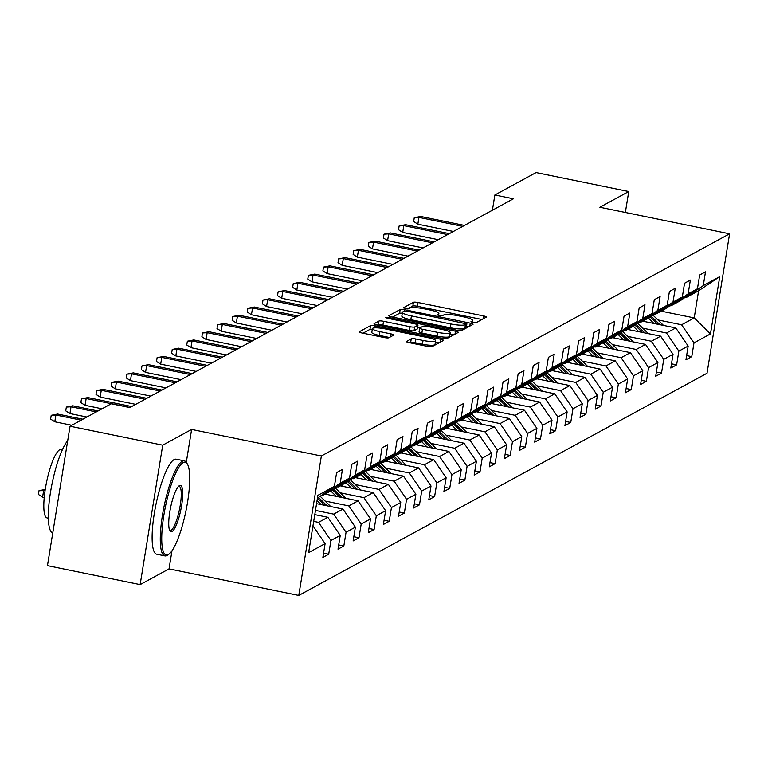 <?xml version="1.0" encoding="UTF-8"?>
<svg xmlns="http://www.w3.org/2000/svg" width="768" height="768" viewBox="0 0 768 768"><rect width="100%" height="100%" fill="white"/><g stroke="black" fill="none" stroke-linecap="round" stroke-linejoin="round"><path stroke-width="1.15" d="M472.896 322.522L476.102 322.685L486.221 317.174A3.811 0.682 9.2 0 0 486.336 317.04A3.811 0.682 9.2 0 0 483.533 315.917L418.032 302.515A3.811 0.682 9.2 0 0 413.443 302.285L403.248 307.891L408.422 308.832L409.738 308.122A12.192 2.179 9.2 0 1 424.426 308.851L429.878 309.965A12.192 2.179 9.2 0 1 438.864 313.565A12.192 2.179 9.2 0 1 438.48 314.006L437.088 314.813L439.056 315.6L442.262 315.754L443.578 315.043A12.192 2.179 9.2 0 1 458.266 315.773L463.718 316.886A12.192 2.179 9.2 0 1 472.704 320.496A12.192 2.179 9.2 0 1 472.32 320.928L470.928 321.734L472.896 322.522M406.454 341.376A3.811 0.682 9.2 0 0 406.33 341.51A3.811 0.682 9.2 0 0 409.142 342.643L427.517 346.397A3.811 0.682 9.2 0 0 432.106 346.627L443.338 340.512A3.811 0.682 9.2 0 0 443.462 340.378A3.811 0.682 9.2 0 0 440.65 339.254L375.158 325.853A3.811 0.682 9.2 0 0 370.56 325.622L359.338 331.738A3.811 0.682 9.2 0 0 359.213 331.872A3.811 0.682 9.2 0 0 362.016 332.995L384.221 337.546A3.811 0.682 9.2 0 0 388.81 337.766L393.61 335.155A3.811 0.682 9.2 0 0 393.734 335.011A3.811 0.682 9.2 0 0 390.931 333.888L379.92 331.632A10.186 1.824 9.2 0 1 372.413 328.618A10.186 1.824 9.2 0 1 385.008 328.867L428.131 337.69A10.186 1.824 9.2 0 1 435.638 340.704A10.186 1.824 9.2 0 1 423.043 340.464L415.853 338.986A3.811 0.682 9.2 0 0 411.264 338.765L406.406 341.683M191.616 429.446L162.72 445.171L70.042 426.211L47.462 565.642L140.141 584.602L169.037 568.877L298.781 595.421L321.36 455.99L191.616 429.446L186.288 462.317M625.354 212.486L628.752 191.539L599.856 207.264L729.6 233.808L321.36 455.99M628.752 191.539L536.074 172.579L494.861 195.005L492.394 210.23M70.042 426.211L111.254 403.776L129.792 407.568L513.398 198.797L494.861 195.005M457.123 330.288A3.811 0.682 9.2 0 0 461.712 330.518L472.944 324.403A3.811 0.682 9.2 0 0 473.059 324.269A3.811 0.682 9.2 0 0 470.256 323.146L404.755 309.744A3.811 0.682 9.2 0 0 400.166 309.514L388.934 315.629A3.811 0.682 9.2 0 0 388.81 315.763A3.811 0.682 9.2 0 0 391.622 316.886L457.123 330.288M458.141 332.458L446.909 338.573A3.811 0.682 9.2 0 1 442.32 338.342L376.819 324.941A3.811 0.682 9.2 0 1 374.016 323.818A3.811 0.682 9.2 0 1 374.131 323.683L378.941 321.062A3.811 0.682 9.2 0 1 383.53 321.293L410.093 326.726A3.811 0.682 9.2 0 0 414.682 326.957L417.869 325.219A3.811 0.682 9.2 0 0 417.994 325.085A3.811 0.682 9.2 0 0 415.19 323.952L387.533 318.298L385.565 317.51L388.867 317.568L455.453 331.2A3.811 0.682 9.2 0 1 458.266 332.323A3.811 0.682 9.2 0 1 458.141 332.458M298.781 595.421L707.021 373.248L729.6 233.808M323.578 553.171L328.704 554.227L330.931 540.47L340.243 535.402L338.016 549.158L343.834 545.99L346.061 532.234L355.373 527.174L353.146 540.922L358.963 537.763L361.19 524.006L370.502 518.938L368.275 532.694L374.093 529.526L376.32 515.77L385.622 510.701L383.395 524.458L389.213 521.29L391.44 507.542L400.752 502.474L398.525 516.23L404.342 513.062L406.57 499.306L415.882 494.237L413.654 507.994L419.472 504.826L421.699 491.069L431.011 486.01L428.784 499.757L434.602 496.598L436.829 482.842L446.131 477.773L443.904 491.53L449.722 488.362L451.949 474.605L461.261 469.536L459.034 483.293L464.851 480.125L467.078 466.378L476.39 461.309L474.163 475.066L479.981 471.898L482.208 458.141L491.52 453.072L489.283 466.829L495.11 463.661L497.338 449.904L506.64 444.845L504.413 458.602L510.23 455.434L512.458 441.677L521.77 436.608L519.542 450.365L525.36 447.197L527.587 433.44L536.899 428.381L534.672 442.128L540.49 438.97L542.717 425.213L552.019 420.144L549.792 433.901L555.61 430.733L557.846 416.976L567.149 411.907L564.922 425.664L570.739 422.496L572.966 408.749L582.278 403.68L580.051 417.437L585.869 414.269L588.096 400.512L597.408 395.443L595.181 409.2L600.998 406.032L603.226 392.275L612.528 387.216L610.301 400.963L616.118 397.805L618.346 384.048L627.658 378.979L625.43 392.736L631.248 389.568L633.475 375.811L642.787 370.742L640.56 384.499L646.378 381.331L648.605 367.584L657.917 362.515L655.69 376.272L661.507 373.104L663.734 359.347L673.037 354.278L670.81 368.035L676.627 364.867L678.854 351.11L688.166 346.051L685.939 359.808L691.757 356.64L693.984 342.883L710.467 333.907L719.75 276.634L698.602 290.784L685.997 297.638L685.008 297.437M328.704 554.227L322.886 557.395L325.114 543.638L308.63 552.605L317.914 495.331L334.397 486.355L336.624 472.598L342.442 469.43L340.214 483.187L349.526 478.118L351.754 464.371L357.571 461.203L355.344 474.96L364.646 469.891L366.874 456.134L372.691 452.966L370.464 466.723L379.776 461.654L382.003 447.898L387.821 444.739L385.594 458.486L394.906 453.427L397.133 439.67L402.95 436.502L400.723 450.259L410.035 445.19L412.262 431.434L418.08 428.266L415.853 442.022L425.155 436.963L427.382 423.206L433.2 420.038L430.973 433.795L440.285 428.726L442.512 414.97L448.33 411.802L446.102 425.558L455.414 420.49L457.642 406.742L463.459 403.574L461.232 417.331L470.534 412.262L472.771 398.506L478.589 395.338L476.352 409.094L485.664 404.026L487.891 390.269L493.709 387.11L491.482 400.858L500.794 395.798L503.021 382.042L508.838 378.874L506.611 392.63L515.923 387.562L518.15 373.805L523.968 370.637L521.741 384.394L531.043 379.325L533.27 365.578L539.088 362.41L536.861 376.166L546.173 371.098L548.4 357.341L554.218 354.173L551.99 367.93L561.302 362.861L563.53 349.104L569.347 345.946L567.12 359.693L576.432 354.634L578.659 340.877L584.477 337.709L582.25 351.466L591.552 346.397L593.779 332.64L599.597 329.472L597.37 343.229L606.682 338.17L608.909 324.413L614.726 321.245L612.499 335.002L621.811 329.933L624.038 316.176L629.856 313.008L627.629 326.765L636.941 321.696L639.168 307.949L644.986 304.781L642.758 318.528L652.061 313.469L654.288 299.712L660.106 296.544L657.878 310.301L667.19 305.232L669.418 291.475L675.235 288.317L673.008 302.064L682.32 297.005L684.547 283.248L690.365 280.08L688.138 293.837L697.44 288.768L699.677 275.011L705.494 271.843L703.267 285.6L719.75 276.634M314.784 514.618L327.859 517.296L318.547 522.365L313.69 521.366M321.955 495.024L322.944 495.226L332.256 490.166L349.526 478.118M318.547 522.365L330.931 540.47M327.859 517.296L340.243 535.402M340.214 483.187L322.944 495.226M316.56 503.654L342.989 509.059L333.677 514.128L315.466 510.403M337.085 486.797L338.074 486.998L347.376 481.93L364.646 469.891M333.677 514.128L346.061 532.234M342.989 509.059L355.373 527.174M355.344 474.96L338.074 486.998M325.075 494.074L358.109 500.832L348.806 505.901L325.085 501.043M352.214 478.56L353.194 478.762L362.506 473.693L379.776 461.654M348.806 505.901L361.19 524.006M358.109 500.832L370.502 518.938M370.464 466.723L353.194 478.762M340.205 485.837L373.238 492.595L363.926 497.664L340.214 492.806M367.334 470.333L368.323 470.534L377.635 465.466L394.906 453.427M363.926 497.664L376.32 515.77M373.238 492.595L385.622 510.701M385.594 458.486L368.323 470.534M355.325 477.6L388.368 484.368L379.056 489.427L355.344 484.579M382.464 462.096L383.453 462.298L392.765 457.229L410.035 445.19M379.056 489.427L391.44 507.542M388.368 484.368L400.752 502.474M400.723 450.259L383.453 462.298M370.454 469.373L403.498 476.131L394.186 481.2L370.464 476.342M397.594 453.859L398.582 454.061L407.885 449.002L425.155 436.963M394.186 481.2L406.57 499.306M403.498 476.131L415.882 494.237M415.853 442.022L398.582 454.061M385.584 461.136L418.618 467.894L409.315 472.963L385.594 468.115M412.723 445.632L413.702 445.834L423.014 440.765L440.285 428.726M409.315 472.963L421.699 491.069M418.618 467.894L431.011 486.01M430.973 433.795L413.702 445.834M400.704 452.909L433.747 459.667L424.435 464.736L400.723 459.878M427.843 437.395L428.832 437.597L438.144 432.528L455.414 420.49M424.435 464.736L436.829 482.842M433.747 459.667L446.131 477.773M446.102 425.558L428.832 437.597M415.834 444.672L448.877 451.43L439.565 456.499L415.843 451.642M442.973 429.168L443.962 429.37L453.274 424.301L470.534 412.262M439.565 456.499L451.949 474.605M448.877 451.43L461.261 469.536M461.232 417.331L443.962 429.37M430.963 436.435L463.997 443.203L454.694 448.262L430.973 443.414M458.102 420.931L459.091 421.133L468.394 416.064L485.664 404.026M454.694 448.262L467.078 466.378M463.997 443.203L476.39 461.309M476.352 409.094L459.091 421.133M446.093 428.208L479.126 434.966L469.824 440.035L446.102 435.178M473.232 412.694L474.211 412.896L483.523 407.837L500.794 395.798M469.824 440.035L482.208 458.141M479.126 434.966L491.52 453.072M491.482 400.858L474.211 412.896M461.213 419.971L494.256 426.739L484.944 431.798L461.232 426.95M488.352 404.467L489.341 404.669L498.653 399.6L515.923 387.562M484.944 431.798L497.338 449.904M494.256 426.739L506.64 444.845M506.611 392.63L489.341 404.669M476.342 411.744L509.386 418.502L500.074 423.571L476.352 418.714M503.482 396.23L504.47 396.432L513.773 391.373L531.043 379.325M500.074 423.571L512.458 441.677M509.386 418.502L521.77 436.608M521.741 384.394L504.47 396.432M491.472 403.507L524.506 410.266L515.203 415.334L491.482 410.486M518.611 388.003L519.6 388.205L528.902 383.136L546.173 371.098M515.203 415.334L527.587 433.44M524.506 410.266L536.899 428.381M536.861 376.166L519.6 388.205M506.602 395.28L539.635 402.038L530.323 407.098L506.611 402.25M533.731 379.766L534.72 379.968L544.032 374.899L561.302 362.861M530.323 407.098L542.717 425.213M539.635 402.038L552.019 420.144M551.99 367.93L534.72 379.968M521.722 387.043L554.765 393.802L545.453 398.87L521.741 394.013M548.861 371.539L549.85 371.741L559.162 366.672L576.432 354.634M545.453 398.87L557.846 416.976M554.765 393.802L567.149 411.907M567.12 359.693L549.85 371.741M536.851 378.806L569.894 385.574L560.582 390.634L536.861 385.786M563.99 363.302L564.979 363.504L574.282 358.435L591.552 346.397M560.582 390.634L572.966 408.749M569.894 385.574L582.278 403.68M582.25 351.466L564.979 363.504M551.981 370.579L585.014 377.338L575.712 382.406L551.99 377.549M579.12 355.066L580.099 355.267L589.411 350.208L606.682 338.17M575.712 382.406L588.096 400.512M585.014 377.338L597.408 395.443M597.37 343.229L580.099 355.267M567.11 362.342L600.144 369.101L590.832 374.17L567.12 369.322M594.24 346.838L595.229 347.04L604.541 341.971L621.811 329.933M590.832 374.17L603.226 392.275M600.144 369.101L612.528 387.216M612.499 335.002L595.229 347.04M582.23 354.115L615.274 360.874L605.962 365.942L582.25 361.085M609.37 338.602L610.358 338.803L619.67 333.734L636.941 321.696M605.962 365.942L618.346 384.048M615.274 360.874L627.658 378.979M627.629 326.765L610.358 338.803M597.36 345.878L630.403 352.637L621.091 357.706L597.37 352.848M624.499 330.374L625.488 330.576L634.79 325.507L652.061 313.469M621.091 357.706L633.475 375.811M630.403 352.637L642.787 370.742M642.758 318.528L625.488 330.576M612.49 337.642L645.523 344.41L636.221 349.469L612.499 344.621M639.629 322.138L640.608 322.339L649.92 317.27L667.19 305.232M636.221 349.469L648.605 367.584M645.523 344.41L657.917 362.515M657.878 310.301L640.608 322.339M627.619 329.414L660.653 336.173L651.341 341.242L627.629 336.384M654.749 313.901L655.738 314.102L665.05 309.043L682.32 297.005M651.341 341.242L663.734 359.347M660.653 336.173L673.037 354.278M673.008 302.064L655.738 314.102M642.739 321.178L675.782 327.936L666.47 333.005L642.749 328.157M669.878 305.674L670.867 305.875L680.179 300.806L697.44 288.768M666.47 333.005L678.854 351.11M675.782 327.936L688.166 346.051M688.138 293.837L670.867 305.875M661.162 311.155L694.205 317.914L681.6 324.778L657.878 319.92M681.6 324.778L693.984 342.883M698.602 290.784L694.205 317.914L710.467 333.907M703.267 285.6L685.997 297.638M162.72 445.171L140.141 584.602M312.96 525.869L325.114 543.638M334.397 486.355L317.453 498.173M686.621 355.584L691.757 356.64M671.491 363.821L676.627 364.867M656.371 372.048L661.507 373.104M641.242 380.285L646.378 381.331M626.112 388.522L631.248 389.568M610.982 396.749L616.118 397.805M595.862 404.986L600.998 406.032M580.733 413.213L585.869 414.269M565.603 421.45L570.739 422.496M550.483 429.686L555.61 430.733M535.354 437.914L540.49 438.97M520.224 446.15L525.36 447.197M505.094 454.378L510.23 455.434M489.974 462.614L495.11 463.661M474.845 470.842L479.981 471.898M459.715 479.078L464.851 480.125M444.586 487.315L449.722 488.362M429.466 495.542L434.602 496.598M414.336 503.779L419.472 504.826M399.206 512.006L404.342 513.062M384.077 520.243L389.213 521.29M368.957 528.48L374.093 529.526M353.827 536.707L358.963 537.763M338.698 544.944L343.834 545.99M169.037 568.877L171.955 550.848M481.968 319.488L417.427 306.278A3.811 0.682 9.2 0 0 412.829 306.058L407.52 308.947M402.298 313.219A3.811 0.682 9.2 0 0 399.552 313.286L392.573 317.088M468.691 326.717L466.493 326.266M466.8 323.933L407.424 311.28L404.218 311.126L402.835 311.875A12.192 2.179 9.2 0 0 402.451 312.307A12.192 2.179 9.2 0 0 411.427 315.917L450.73 323.962A12.192 2.179 9.2 0 0 465.418 324.682L466.8 323.933L466.224 327.485M402.451 312.307L401.837 316.08A12.192 2.179 9.2 0 0 410.822 319.69L411.427 315.917M466.186 327.696L464.813 328.454A12.192 2.179 9.2 0 1 450.115 327.725L410.822 319.69M377.77 325.142L378.941 321.062M417.312 328.685A3.811 0.682 9.2 0 1 417.379 328.848A3.811 0.682 9.2 0 1 417.264 328.982L414.077 330.72A3.811 0.682 9.2 0 1 409.488 330.499L382.925 325.056A3.811 0.682 9.2 0 0 378.326 324.835M417.629 327.35L420.048 327.85M450.038 333.984L453.898 334.771M437.654 332.371A10.186 1.824 9.2 0 0 450.259 332.611A10.186 1.824 9.2 0 0 442.752 329.597L427.555 326.486A3.811 0.682 9.2 0 0 422.966 326.256L419.779 327.994A3.811 0.682 9.2 0 0 419.654 328.128A3.811 0.682 9.2 0 0 422.467 329.261L437.654 332.371L437.05 336.134A10.186 1.824 9.2 0 0 449.654 336.374L450.259 332.611M419.731 328.301L419.165 331.766A3.811 0.682 9.2 0 0 419.05 331.901A3.811 0.682 9.2 0 0 421.853 333.024L422.467 329.261M437.05 336.134L421.853 333.024M435.638 340.704L435.034 344.467A10.186 1.824 9.2 0 1 422.429 344.227L415.238 342.758A3.811 0.682 9.2 0 0 410.65 342.528L410.093 342.835M372.413 328.618L371.798 332.39A10.186 1.824 9.2 0 0 379.306 335.405L379.92 331.632M389.366 337.459L379.306 335.405M372.298 329.29A3.811 0.682 9.2 0 0 369.955 329.395L362.966 333.197M439.094 342.826L435.418 342.077M663.485 325.43A10.282 9.859 -118.6 0 0 663.062 324.979L652.982 315.139M653.971 323.482L648.442 318.077M645.187 321.677L643.987 320.506M659.894 324.691L651.312 316.301M650.256 317.04L657.6 324.221M462.73 226.368L418.944 217.411L417.84 224.189L413.654 221.491L414.269 217.718L418.944 217.411L420.691 216.461L464.477 225.418M417.84 224.189L453.37 231.466M414.269 217.718L420.691 216.461M168.278 554.582A47.338 10.474 101.6 0 0 168.816 554.246A47.338 10.474 101.6 0 0 185.99 510.701A47.338 10.474 101.6 0 0 187.296 463.91A47.338 10.474 101.6 0 0 183.168 462.624A47.338 10.474 101.6 0 0 163.891 515.04A47.338 10.474 101.6 0 0 168.278 554.582M168.816 554.246L167.53 555.139A48.499 10.733 -78.4 0 1 166.982 555.485A48.499 10.733 -78.4 0 1 164.89 555.898A48.499 10.733 -78.4 0 1 163.248 510.605A48.499 10.733 -78.4 0 1 182.246 461.27A48.499 10.733 -78.4 0 1 184.339 460.858A48.499 10.733 -78.4 0 1 186.47 462.586L187.296 463.91M172.003 531.59A23.664 5.242 -78.4 0 1 169.939 530.947A23.664 5.242 -78.4 0 1 170.592 507.552A23.664 5.242 -78.4 0 1 179.184 485.779A23.664 5.242 -78.4 0 1 179.453 485.616A23.664 5.242 -78.4 0 1 181.642 505.382A23.664 5.242 -78.4 0 1 172.003 531.59M169.555 530.15A22.502 4.982 101.6 0 0 170.102 530.429A22.502 4.982 101.6 0 0 171.072 530.237A22.502 4.982 101.6 0 0 179.885 507.341A22.502 4.982 101.6 0 0 179.126 486.326A22.502 4.982 101.6 0 0 178.512 486.365M48.365 518.189L47.136 517.939A34.925 7.728 -78.4 0 1 45.946 485.328A34.925 7.728 -78.4 0 1 59.626 449.808A34.925 7.728 -78.4 0 1 61.133 449.51L62.362 449.76M164.89 555.898L156.739 554.227A48.499 10.733 -78.4 0 1 155.088 508.944A48.499 10.733 -78.4 0 1 174.086 459.6A48.499 10.733 -78.4 0 1 176.179 459.187L184.339 460.858M52.752 532.944A48.499 10.733 -78.4 0 1 50.534 492.067A48.499 10.733 -78.4 0 1 67.709 440.64M648.365 333.658A10.282 9.859 -118.6 0 0 647.933 333.216L637.853 323.366M638.842 331.709L633.312 326.314M630.058 329.914L628.858 328.742M644.765 332.918L636.182 324.538M635.126 325.277L642.47 332.458M633.235 341.894A10.282 9.859 -118.6 0 0 632.803 341.443L622.733 331.603M623.722 339.946L618.192 334.541M614.928 338.15L613.728 336.97M629.635 341.155L621.053 332.774M619.997 333.504L627.35 340.685M447.61 234.605L403.814 225.638L402.72 232.426L398.525 229.718L399.139 225.955L403.814 225.638L405.562 224.698L449.347 233.654M402.72 232.426L438.25 239.693M399.139 225.955L405.562 224.698M432.48 242.832L388.685 233.875L387.59 240.662L383.405 237.955L384.01 234.182L388.685 233.875L390.432 232.925L434.227 241.882M387.59 240.662L423.12 247.93M384.01 234.182L390.432 232.925M618.106 350.122A10.282 9.859 -118.6 0 0 617.674 349.68L607.603 339.84M608.592 348.173L603.062 342.778M599.808 346.378L598.598 345.206M614.515 349.392L605.933 341.002M604.867 341.741L612.221 348.922M602.976 358.358A10.282 9.859 -118.6 0 0 602.554 357.917L592.474 348.067M593.462 356.41L587.933 351.005M584.678 354.614L583.478 353.434M599.386 357.619L590.803 349.238M589.747 349.978L597.091 357.149M587.856 366.586A10.282 9.859 -118.6 0 0 587.424 366.144L577.354 356.304M578.333 364.646L572.813 359.242M569.549 362.842L568.349 361.67M584.256 365.856L575.674 357.466M574.618 358.205L581.962 365.386M417.35 251.069L373.565 242.112L372.461 248.89L368.275 246.182L368.89 242.419L373.565 242.112L375.302 241.162L419.098 250.118M372.461 248.89L407.99 256.157M368.89 242.419L375.302 241.162M402.221 259.306L358.435 250.339L357.331 257.126L353.146 254.419L353.76 250.656L358.435 250.339L360.182 249.389L403.968 258.355M357.331 257.126L392.861 264.394M353.76 250.656L360.182 249.389M387.101 267.533L343.306 258.576L342.211 265.354L338.026 262.656L338.63 258.883L343.306 258.576L345.053 257.626L388.838 266.582M342.211 265.354L377.741 272.63M338.63 258.883L345.053 257.626M371.971 275.77L328.176 266.803L327.082 273.59L322.896 270.883L323.501 267.12L328.176 266.803L329.923 265.853L373.718 274.819M327.082 273.59L362.611 280.858M323.501 267.12L329.923 265.853M356.842 283.997L313.056 275.04L311.952 281.827L307.766 279.12L308.381 275.347L313.056 275.04L314.794 274.09L358.589 283.046M311.952 281.827L347.482 289.094M308.381 275.347L314.794 274.09M341.712 292.234L297.926 283.277L296.822 290.054L292.637 287.347L293.251 283.584L297.926 283.277L299.674 282.326L343.459 291.283M296.822 290.054L332.362 297.322M293.251 283.584L299.674 282.326M326.592 300.461L282.797 291.504L281.702 298.291L277.517 295.584L278.122 291.811L282.797 291.504L284.544 290.554L328.33 299.52M281.702 298.291L317.232 305.558M278.122 291.811L284.544 290.554M311.462 308.698L267.667 299.741L266.573 306.518L262.387 303.821L262.992 300.048L267.667 299.741L269.414 298.79L313.21 307.747M266.573 306.518L302.102 313.795M262.992 300.048L269.414 298.79M296.333 316.934L252.547 307.968L251.443 314.755L247.258 312.048L247.872 308.285L252.547 307.968L254.294 307.018L298.08 315.984M251.443 314.755L286.973 322.022M247.872 308.285L254.294 307.018M281.203 325.162L237.418 316.205L236.323 322.982L232.128 320.285L232.742 316.512L237.418 316.205L239.165 315.254L282.95 324.211M236.323 322.982L271.853 330.259M232.742 316.512L239.165 315.254M266.083 333.398L222.288 324.432L221.194 331.219L217.008 328.512L217.613 324.749L222.288 324.432L224.035 323.491L267.83 332.448M221.194 331.219L256.723 338.486M217.613 324.749L224.035 323.491M250.954 341.626L207.168 332.669L206.064 339.456L201.878 336.749L202.493 332.976L207.168 332.669L208.906 331.718L252.701 340.675M206.064 339.456L241.594 346.723M202.493 332.976L208.906 331.718M235.824 349.862L192.038 340.906L190.934 347.683L186.749 344.976L187.363 341.213L192.038 340.906L193.786 339.955L237.571 348.912M190.934 347.683L226.464 354.96M187.363 341.213L193.786 339.955M220.704 358.099L176.909 349.133L175.814 355.92L171.619 353.213L172.234 349.45L176.909 349.133L178.656 348.182L222.442 357.149M175.814 355.92L211.344 363.187M172.234 349.45L178.656 348.182M205.574 366.326L161.779 357.37L160.685 364.147L156.499 361.45L157.104 357.677L161.779 357.37L163.526 356.419L207.322 365.376M160.685 364.147L196.214 371.424M157.104 357.677L163.526 356.419M190.445 374.563L146.659 365.597L145.555 372.384L141.37 369.677L141.984 365.914L146.659 365.597L148.397 364.646L192.192 373.613M145.555 372.384L181.085 379.651M141.984 365.914L148.397 364.646M175.315 382.79L131.53 373.834L130.426 380.621L126.24 377.914L126.854 374.141L131.53 373.834L133.277 372.883L177.062 381.84M130.426 380.621L165.955 387.888M126.854 374.141L133.277 372.883M160.195 391.027L116.4 382.07L115.306 388.848L111.12 386.141L111.725 382.378L116.4 382.07L118.147 381.12L161.933 390.077M115.306 388.848L150.835 396.115M111.725 382.378L118.147 381.12M145.066 399.254L101.27 390.298L100.176 397.085L95.99 394.378L96.595 390.605L101.27 390.298L103.018 389.347L146.813 398.314M100.176 397.085L135.706 404.352M96.595 390.605L103.018 389.347M572.726 374.822A10.282 9.859 -118.6 0 0 572.294 374.381L562.224 364.531M563.213 372.874L557.683 367.478M554.429 371.078L553.219 369.898M569.126 374.083L560.544 365.702M559.488 366.442L566.842 373.622M557.597 383.059A10.282 9.859 -118.6 0 0 557.174 382.608L547.094 372.768M548.083 381.11L542.554 375.706M539.299 379.315L538.09 378.134M554.006 382.32L545.424 373.93M544.368 374.669L551.712 381.85M542.467 391.286A10.282 9.859 -118.6 0 0 542.045 390.845L531.965 380.995M532.954 389.338L527.424 383.942M524.17 387.542L522.97 386.371M538.877 390.557L530.294 382.166M529.238 382.906L536.582 390.086M527.347 399.523A10.282 9.859 -118.6 0 0 526.915 399.072L516.845 389.232M517.824 397.574L512.304 392.17M509.04 395.779L507.84 394.598M523.747 398.784L515.165 390.403M514.109 391.133L521.453 398.314M512.218 407.75A10.282 9.859 -118.6 0 0 511.786 407.309L501.715 397.469M502.704 405.811L497.174 400.406M493.92 404.006L492.71 402.835M508.618 407.021L500.035 398.63M498.979 399.37L506.333 406.55M497.088 415.987A10.282 9.859 -118.6 0 0 496.666 415.546L486.586 405.696M487.574 414.038L482.045 408.634M478.79 412.243L477.581 411.062M493.498 415.248L484.915 406.867M483.859 407.606L491.203 414.778M481.968 424.224A10.282 9.859 -118.6 0 0 481.536 423.773L471.456 413.933M472.445 422.275L466.915 416.87M463.661 420.47L462.461 419.299M478.368 423.485L469.786 415.094M468.73 415.834L476.074 423.014M466.838 432.451A10.282 9.859 -118.6 0 0 466.406 432.01L456.336 422.16M457.325 430.502L451.795 425.107M448.531 428.707L447.331 427.536M463.238 431.712L454.656 423.331M453.6 424.07L460.954 431.251M451.709 440.688A10.282 9.859 -118.6 0 0 451.277 440.237L441.206 430.397M442.195 438.739L436.666 433.334M433.411 436.944L432.202 435.763M448.109 439.949L439.536 431.568M438.47 432.298L445.824 439.478M436.579 448.915A10.282 9.859 -118.6 0 0 436.157 448.474L426.077 438.634M427.066 446.966L421.536 441.571M418.282 445.171L417.082 444M432.989 448.186L424.406 439.795M423.35 440.534L430.694 447.715M421.459 457.152A10.282 9.859 -118.6 0 0 421.027 456.71L410.947 446.861M411.936 455.203L406.406 449.798M403.152 453.408L401.952 452.227M417.859 456.413L409.277 448.032M408.221 448.771L415.565 455.942M406.33 465.379A10.282 9.859 -118.6 0 0 405.898 464.938L395.827 455.098M396.816 463.44L391.286 458.035M388.022 461.635L386.822 460.464M402.73 464.65L394.147 456.259M393.091 456.998L400.445 464.179M391.2 473.616A10.282 9.859 -118.6 0 0 390.768 473.174L380.698 463.325M381.686 471.667L376.157 466.272M372.902 469.872L371.693 468.691M387.61 472.877L379.027 464.496M377.962 465.235L385.315 472.416M376.07 481.853A10.282 9.859 -118.6 0 0 375.648 481.402L365.568 471.562M366.557 479.904L361.027 474.499M357.773 478.109L356.573 476.928M372.48 481.114L363.898 472.723M362.842 473.462L370.186 480.643M360.95 490.08A10.282 9.859 -118.6 0 0 360.518 489.638L350.448 479.798M351.427 488.131L345.907 482.736M342.643 486.336L341.443 485.165M357.35 489.35L348.768 480.96M347.712 481.699L355.056 488.88M345.821 498.317A10.282 9.859 -118.6 0 0 345.389 497.875L335.318 488.026M336.307 496.368L330.778 490.963M327.523 494.573L326.314 493.392M342.221 497.578L333.638 489.197M332.582 489.926L339.936 497.107M330.691 506.544A10.282 9.859 -118.6 0 0 330.269 506.102L320.189 496.262M321.178 504.605L317.059 500.582M327.101 505.814L318.518 497.424M317.462 498.163L324.806 505.344M315.562 514.781A10.282 9.859 -118.6 0 0 315.139 514.339L314.87 514.08M129.936 407.491L86.15 398.534L85.046 405.312L80.861 402.614L81.475 398.842L86.15 398.534L87.888 397.584L131.683 406.541M85.046 405.312L102.048 408.797M81.475 398.842L87.888 397.584M96.278 411.936L71.021 406.762L69.917 413.549L65.731 410.842L66.346 407.078L71.021 406.762L72.768 405.811L98.016 410.986M69.917 413.549L86.918 417.024M66.346 407.078L72.768 405.811M45.245 489.523L43.69 490.368L42.586 497.146L44.246 497.491M42.586 497.146L38.4 494.448L39.014 490.675L45.072 490.646M39.014 490.675L45.254 489.437M81.149 420.163L55.891 414.998L54.797 421.776L50.611 419.078L51.216 415.306L55.891 414.998L57.638 414.048L82.896 419.213M54.797 421.776L71.789 425.261M51.216 415.306L57.638 414.048M472.09 322.33L472.32 320.928M438.25 315.408L438.48 314.006M412.829 306.058L413.443 302.285M417.427 306.278L418.032 302.515M483.043 318.902L483.533 315.917M399.552 313.286L400.166 309.514M404.544 311.04L404.755 309.744M469.766 326.131L470.256 323.146M450.115 327.725L450.73 323.962M464.813 328.454L465.418 324.682M382.925 325.056L383.53 321.293M409.488 330.499L410.093 326.726M414.077 330.72L414.682 326.957M417.264 328.982L417.869 325.219M388.704 318.538L388.867 317.568M454.973 334.186L455.453 331.2M410.65 342.528L411.264 338.765M415.238 342.758L415.853 338.986M422.429 344.227L423.043 340.464M390.442 336.874L390.931 333.888M369.955 329.395L370.56 325.622M374.832 327.85L375.158 325.853M440.17 342.24L440.65 339.254M662.582 325.238L663.062 324.979M647.453 333.475L647.933 333.216M602.074 358.176L602.554 357.917M586.944 366.403L587.424 366.144M556.694 382.867L557.174 382.608M541.565 391.104L542.045 390.845M526.435 399.331L526.915 399.072M496.186 415.805L496.666 415.546M481.056 424.032L481.536 423.773M435.677 448.733L436.157 448.474M420.547 456.97L421.027 456.71M375.168 481.661L375.648 481.402M360.038 489.898L360.518 489.638M329.789 506.362L330.269 506.102M472.397 322.416L472.704 320.496M438.557 315.485L438.864 313.565M466.272 327.61L466.886 323.837M417.379 328.848L417.994 325.085M419.05 331.901L419.654 328.128"/></g></svg>
